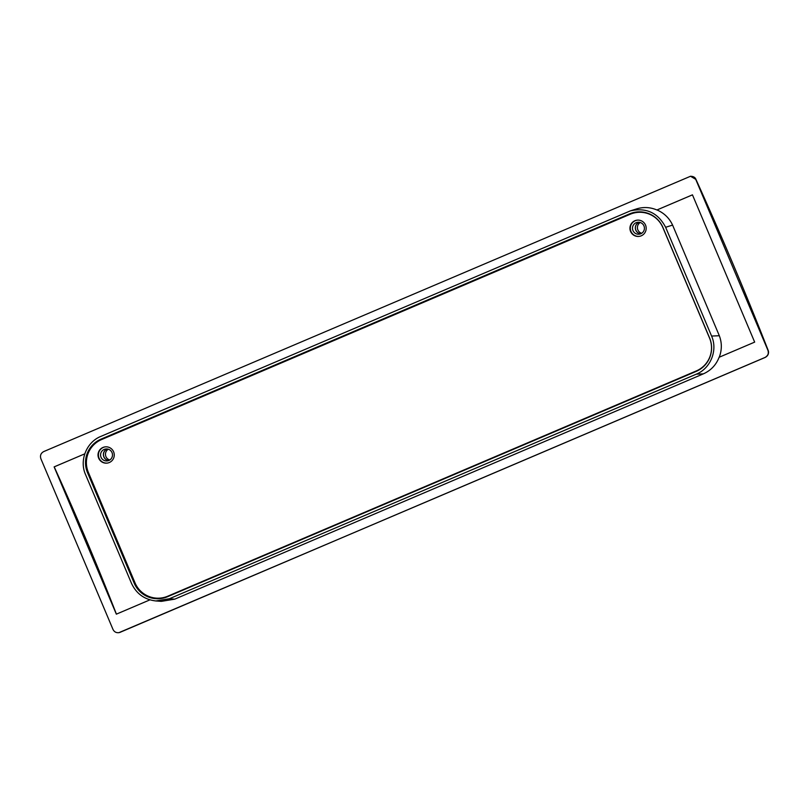 <?xml version="1.0" encoding="UTF-8"?>
<svg xmlns="http://www.w3.org/2000/svg" width="809" height="809" viewBox="0 0 809 809"><rect width="100%" height="100%" fill="white"/><g stroke="black" fill="none" stroke-linecap="round" stroke-linejoin="round"><path stroke-width="1.21" d="M652.135 215.245A25.079 24.927 -97.7 0 0 636.966 212.454L636.562 212.504A25.079 24.927 -97.7 0 0 630.171 214.264L101.57 439.56A25.079 24.927 82.3 0 0 88.383 472.436L135.042 582.895A25.079 24.927 82.3 0 0 167.736 596.213L696.347 370.916A25.079 24.927 -97.7 0 0 709.533 338.041L662.874 227.582A25.079 24.927 -97.7 0 0 636.562 212.504M704.245 365.901A25.079 24.927 -97.7 0 1 696.751 370.866L168.141 596.152A25.079 24.927 82.3 0 1 161.76 597.912L161.355 597.972M637.158 220.159A8.181 8.13 -97.7 0 0 630.595 230.292A8.181 8.13 -97.7 0 0 639.363 236.359M107.425 463.072A8.181 8.13 82.3 0 1 103.35 447.407A8.181 8.13 82.3 0 1 105.231 446.861M634.873 220.756A8.181 8.13 -97.7 0 0 639.161 236.39A8.181 8.13 -97.7 0 0 645.895 226.126A8.181 8.13 -97.7 0 0 634.873 220.756M102.945 447.468A8.181 8.13 82.3 0 1 113.968 452.838A8.181 8.13 82.3 0 1 107.223 463.102A8.181 8.13 82.3 0 1 102.945 447.468M165.258 597.558A25.443 25.291 82.3 0 1 137.661 587.607M629.584 213.869A25.575 25.413 -97.7 0 1 662.915 227.45L709.574 337.909A25.575 25.413 -97.7 0 1 696.134 371.422L167.524 596.718A25.575 25.413 82.3 0 1 134.193 583.137L87.534 472.678A25.575 25.413 82.3 0 1 100.973 439.166L629.584 213.869L101.833 439.166A25.443 25.291 82.3 0 0 87.878 454.092M120.319 632.274L118.893 632.668C116.183 632.951 114.221 631.869 112.987 629.422L40.875 458.713C39.894 455.538 40.844 453.161 43.747 451.564L690.512 176.261C693.414 176.322 695.234 177.393 695.973 179.456L690.512 176.261M719.221 357.254C721.982 350.034 722.022 342.854 719.322 335.725L672.592 225.094C669.326 218.106 664.128 213.06 656.999 209.956L656.918 209.986C650.305 207.175 643.559 206.801 636.683 208.874L630.353 210.876C646.249 207.316 658.02 212.777 665.635 227.289L711.586 336.059C717.927 350.246 710.646 368.408 696.306 374.162L169.374 598.741L155.904 600.956C144.508 599.631 136.367 593.745 131.473 583.299L85.521 474.529C79.181 460.341 86.462 442.179 100.801 436.425L630.353 210.876M656.918 209.986L692.453 194.838L754.666 342.116L719.13 357.265C716.127 364.96 710.868 370.502 703.355 373.859L696.306 374.162M155.904 600.956L161.264 601.37L174.734 599.156L703.355 373.859M116.415 614.132A318.079 34.352 66.9 0 0 54.203 466.864L84.733 453.859L54.132 466.884L116.344 614.162L149.928 599.853M120.096 632.314L765.061 357.436C767.953 355.839 768.914 353.462 767.923 350.287L695.821 179.578C694.698 177.302 692.878 176.2 690.36 176.271M119.095 632.638L442.766 494.845L118.893 632.668M107.162 448.975A5.997 5.956 -97.7 0 0 108.719 460.523M104.199 449.42A5.997 5.956 82.3 0 1 112.279 453.353A5.997 5.956 82.3 0 1 107.334 460.887A5.997 5.956 82.3 0 1 104.199 449.42M107.273 448.995A5.946 5.906 -97.7 0 0 108.831 460.473M108.285 449.207A5.946 5.906 -97.7 0 0 109.751 459.997M695.912 179.365L695.973 179.456C721.759 236.279 745.827 293.262 768.176 350.388C769.147 353.007 768.156 355.353 765.223 357.416L442.766 494.845L765.223 357.416C768.135 355.778 769.106 353.391 768.105 350.267L768.206 350.53M656.999 209.956L692.453 194.848M636.127 222.708A5.997 5.956 -97.7 0 0 639.272 234.175A5.997 5.956 -97.7 0 0 644.207 226.651A5.997 5.956 -97.7 0 0 636.127 222.708M640.435 211.867A25.443 25.291 -97.7 0 0 630.433 213.879M640.657 233.811A5.997 5.956 82.3 0 1 639.09 222.273M640.758 233.771A5.946 5.906 82.3 0 1 639.211 222.283M641.679 233.285A5.946 5.906 82.3 0 1 640.212 222.505M134.193 583.137L135.083 582.986M87.534 472.678L88.424 472.527M174.734 599.156L169.374 598.741M100.973 439.166L101.833 439.166M767.923 350.287L768.105 350.267C745.797 293.222 721.759 236.319 696.003 179.568L695.821 179.578M672.592 225.094L665.635 227.289M719.322 335.725L711.586 336.059"/></g></svg>
